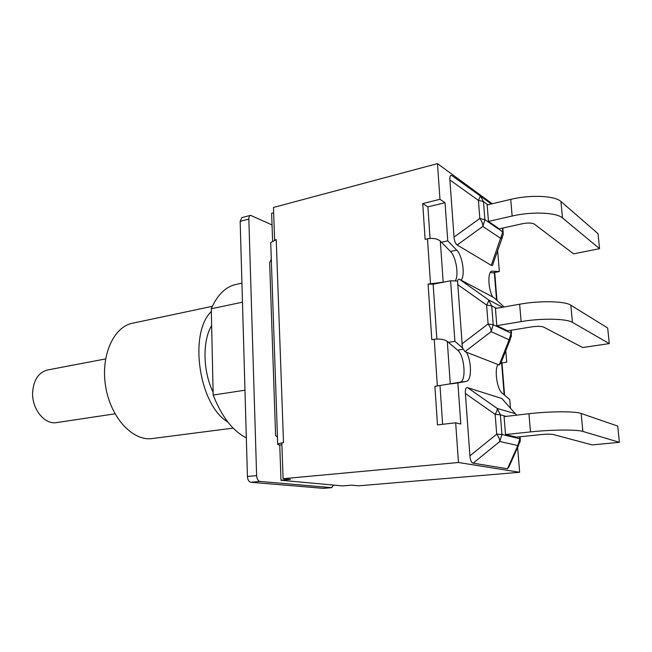 <?xml version="1.0" encoding="UTF-8"?>
<svg xmlns="http://www.w3.org/2000/svg" width="652" height="652" viewBox="0 0 652 652"><rect width="100%" height="100%" fill="white"/><g stroke="black" fill="none" stroke-linecap="round" stroke-linejoin="round"><path stroke-width="0.98" d="M333.677 485.088L331.542 487.647L259.944 481.429C258.029 480.923 256.921 478.984 256.619 475.61L248.844 219.064C248.844 216.945 249.414 215.706 250.555 215.323L272.039 224.932M250.555 215.323L241.892 217.629L240.164 221.354L247.434 476.49C247.719 479.848 248.836 481.779 250.767 482.276L323.359 488.34M105.575 358.926L47.743 369.945C38.509 372.341 33.456 379.994 32.6 392.903C32.013 409.334 44.752 424.802 56.455 422.61L114.996 413.824M241.925 283.123L236.203 284.394C225.755 286.595 217.442 294.72 211.264 308.763L213.171 395.063C221.737 416.726 232.788 431.013 246.334 437.908M242.462 302.186L211.264 308.763M211.631 325.511C202.316 341.086 202.853 371.257 213.106 392.251M227.752 421.909C199.056 405.405 188.404 333.302 211.321 311.526M233.147 428.111L152.022 438.576C132.763 441.306 110.685 417.745 105.665 386.62C100.4 355.527 113.766 326.424 132.935 323.147L212.356 306.301M244.973 390.206L213.171 395.063M581.152 413.474C575.227 411.159 549.612 411.265 528.943 413.735L530.492 431.909C551.25 429.644 576.947 429.432 582.864 431.428L581.152 413.474L617.737 426.082L619.4 442.309L582.864 431.428M619.4 442.309L592.106 444.908L553.206 434.485C550.761 434.045 546.653 434.077 540.891 434.607L516.392 437.142L505.52 434.542L504.086 416.612L528.943 413.735M516.849 415.137L515.21 413.678L497.174 408.413C497.509 409.472 496.84 411.461 495.161 414.387L500.361 414.786L497.174 408.413L467.606 387.655L501.885 398.527L503.629 400.507M465.381 393.49L495.161 414.387L496.71 434.175C498.853 437.125 499.88 439.578 499.782 441.526L501.926 434.485L496.71 434.175L469.905 455.821L465.381 393.49C465.145 389.22 465.887 387.272 467.606 387.655M473.132 463.164L499.782 441.526L517.827 445.512L520.084 441.926L520.304 439.285L519.888 438.755L517.827 445.512L507.492 468.78L473.132 463.164C471.38 462.692 470.304 460.247 469.905 455.821M518.829 444.745L509.293 466.188L507.492 468.78M505.52 434.542L530.492 431.909M499.212 364.981L464.974 351.664L491.135 331.623L493.222 324.729L488.087 323.979C490.182 326.864 491.2 329.415 491.135 331.623L509.13 339.806L511.388 336.546L511.144 333.18L509.13 339.806L499.212 364.981L501.005 363.05L506.718 362.153L505.789 350.711M502.651 307.231L488.633 299.936C488.935 300.605 488.258 302.308 486.604 305.046L491.73 305.87L488.633 299.936L459.693 279.423C458.609 278.869 457.9 279.415 457.557 281.036L450.597 280.776L454.909 341.322L462.415 347.809L464.974 351.664M459.693 279.423L493.825 297.556L504.094 306.97M570.818 305.193C564.836 301.045 539.742 300.523 519.636 304.215L521.119 321.599C541.315 318.094 566.49 318.526 572.464 322.39L570.818 305.193L607.688 327.997L609.286 343.596L572.464 322.39M609.286 343.596L582.66 347.532L543.597 327.068C541.16 326.171 537.134 326.114 531.519 326.897L507.655 330.8L496.816 325.674L495.438 308.502L519.636 304.215M462.415 347.809L457.557 281.036M494.811 298.461L493.825 297.556M496.816 325.674L521.119 321.599M560.924 201.492C554.901 195.665 530.304 194.565 510.728 199.382L512.146 216.032C531.804 211.387 556.482 212.397 562.497 217.964L560.924 201.492L598.023 233.66L599.563 248.673L562.497 217.964M599.563 248.673L573.573 253.848L534.387 224.141C531.967 222.829 528.022 222.682 522.537 223.701L499.285 228.852L488.47 221.403L487.158 204.956L510.728 199.382M457.174 244.973L482.847 226.415L484.892 219.642L479.831 218.501C481.885 221.321 482.896 223.962 482.847 226.415L500.793 238.445L503.034 235.535L503.246 233.367L502.765 231.933L491.258 265.356L457.174 244.973C455.438 243.775 454.387 241.134 454.02 237.051L449.88 179.968C449.668 176.081 450.41 174.687 452.113 175.779L480.459 196.056L478.413 200.368L483.458 201.582L480.459 196.056L491.29 203.978M502.39 237.352L493.116 263.441C492.92 265.299 492.301 265.935 491.258 265.356M488.47 221.403L512.146 216.032M466.327 352.186C471.803 361.053 471.844 380.907 466.294 381.355L457.875 382.928L460.801 424.012L455.675 422.789L458.47 462.496L519.652 472.284L517.615 447.476M510.475 408.299L509.766 399.554L502.195 393.18C497.06 389.48 494.143 369.342 498.038 364.533M462.936 349.285L457.549 350.132L447.305 341.395C444.232 339.333 439.88 338.632 434.232 339.309L431.803 339.708L428.095 284.076L444.224 282.031L433.14 284.223L428.095 284.076M441.445 242.242L447.753 240.849L456.718 250.14L450.475 251.476L440.312 241.093C437.272 238.648 433.001 237.882 427.484 238.803L425.112 239.341L422.732 203.563L427.908 206.855L430.043 238.428M274.704 240.058L276.228 239.626L270.719 242.56L270.759 243.864M519.652 472.284L358.576 485.813L351.558 485.153L342.634 485.903L280.996 480.279L290.458 479.407L283.098 478.715L281.827 442.871L283.506 442.675L276.228 239.626M270.719 242.56L277.703 443.963C277.214 444.395 277.899 444.745 279.757 445.023L280.996 480.279M272.601 240.922L271.631 213.277L273.653 212.748M269.83 267.524L269.667 262.886L271.289 259.129M275.519 433.254L275.6 435.593L277.467 437.036M450.475 251.476C456.139 256.758 459.179 276.057 455.12 280.947M496.971 300.442L494.77 273.082L490.271 272.512M499.954 363.099L500.752 363.017M455.675 422.789L437.476 424.892L434.908 386.334L459.847 382.251C466.62 381.738 464.689 355.462 457.549 350.132M439.994 385.625L442.61 424.297M433.14 284.223L436.848 339.04M277.703 443.963L281.827 442.895M279.757 445.023L281.892 444.778M450.597 280.776L444.224 282.031M457.875 382.928L451.347 383.824M492.659 296.937C487.965 288.575 487.566 271.24 491.999 271.134L499.342 271.558L493.515 272.707M492.227 203.758L437.468 163.619L439.978 199.316L445.031 202.69L447.753 240.849M445.031 202.69L427.908 206.855M448.446 342.373L454.909 341.322M499.342 271.558L497.647 250.694M437.468 163.619L273.465 207.45L274.622 240.026M456.718 250.14C462.545 255.641 465.487 275.975 461.037 280.132M439.978 199.316L422.732 203.563M458.47 462.496L283.098 478.715M331.542 487.647L322.927 488.372M250.767 482.276L259.944 481.429M256.619 475.61L247.434 476.49M240.164 221.354L248.844 219.064M501.885 398.527L516.596 415.169M519.726 436.799L519.888 438.755L501.926 434.485L500.361 414.786L506.082 416.383M510.907 330.271L511.144 333.18L493.222 324.729L491.73 305.87L496.514 308.315M457.459 284.402L486.604 305.046L488.087 323.979L461.787 344.02M502.456 228.151L502.765 231.933L484.892 219.642L483.458 201.582L487.883 204.785M449.88 179.968L478.413 200.368L479.831 218.501L454.02 237.051M427.484 238.803L430.491 283.604M443.164 281.998L440.312 241.093M494.355 272.756L496.547 300.05M501.6 362.952L504.159 394.835M450.279 384.028L447.305 341.395M434.232 339.309L437.362 385.992M466.294 381.355L459.847 382.251M492.431 271.11L491.486 271.297M323.139 488.372L331.754 487.647M520.092 436.758L520.272 438.877M511.266 330.214L511.535 333.416M501.07 362.651L510.483 338.82M502.806 228.078L503.148 232.283M269.667 262.886L275.6 435.593M277.475 437.329L276.986 436.832M504.591 395.193L501.999 362.895"/></g></svg>
